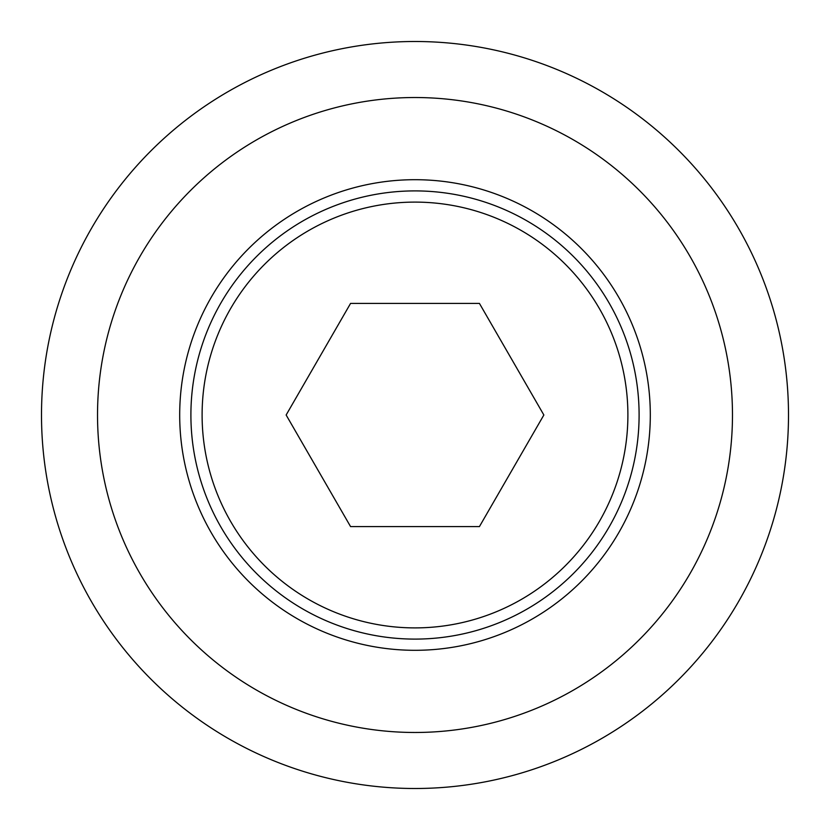 <?xml version="1.0" encoding="UTF-8"?>
<svg xmlns="http://www.w3.org/2000/svg" width="830" height="830" viewBox="0 0 830 830"><rect width="100%" height="100%" fill="white"/><g stroke="black" fill="none" stroke-linecap="round" stroke-linejoin="round"><path stroke-width="1.25" d="M190.9 415A224.1 224.1 0 0 0 415 639.1A224.1 224.1 0 0 0 639.1 415A224.1 224.1 0 0 0 415 190.9A224.1 224.1 0 0 0 190.9 415M202.105 415A212.895 212.895 0 0 0 415 627.895A212.895 212.895 0 0 0 627.895 415A212.895 212.895 0 0 0 415 202.105A212.895 212.895 0 0 0 202.105 415M650.305 415A235.305 235.305 0 0 0 415 179.695A235.305 235.305 0 0 0 179.695 415A235.305 235.305 0 0 0 415 650.305A235.305 235.305 0 0 0 650.305 415M41.5 415A373.5 373.5 0 0 0 415 788.5A373.5 373.5 0 0 0 788.5 415A373.5 373.5 0 0 0 415 41.5A373.5 373.5 0 0 0 41.5 415M97.525 415A317.475 317.475 0 0 0 415 732.475A317.475 317.475 0 0 0 732.475 415A317.475 317.475 0 0 0 415 97.525A317.475 317.475 0 0 0 97.525 415M479.429 526.594L350.571 526.594L286.143 415L350.571 303.407L479.429 303.407L543.858 415L479.429 526.594"/></g></svg>
